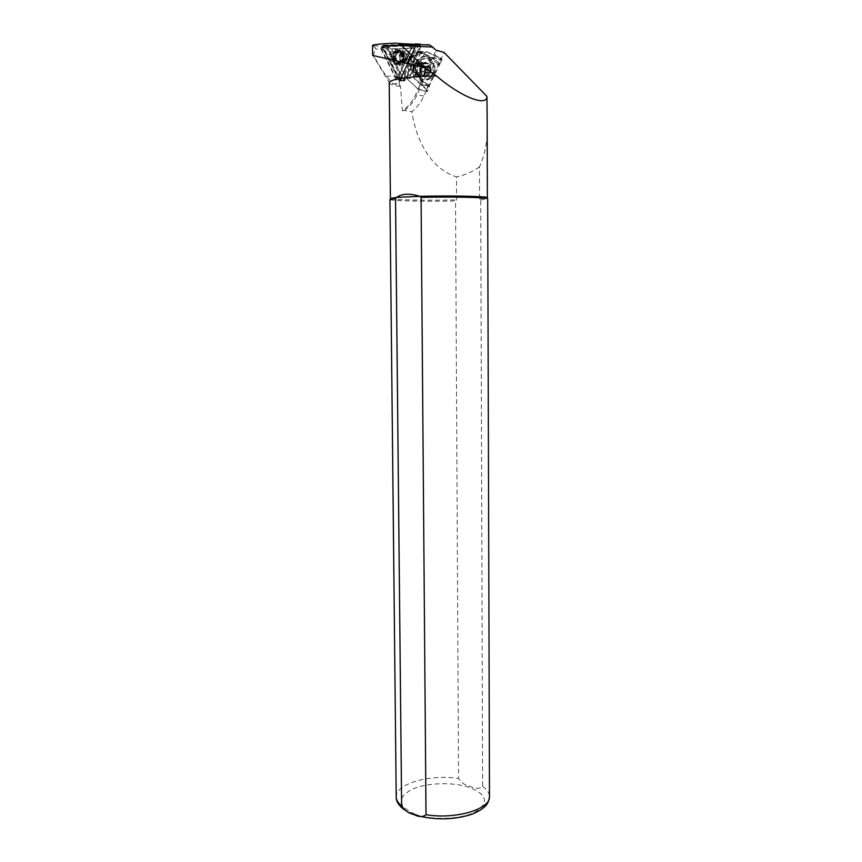 <?xml version="1.0" encoding="UTF-8"?>
<svg xmlns="http://www.w3.org/2000/svg" width="862" height="862" viewBox="0 0 862 862"><rect width="100%" height="100%" fill="white"/><g stroke="black" fill="none" stroke-linecap="round" stroke-linejoin="round"><path stroke-width="0.65" stroke-dasharray="4.31 3.23" d="M401.875 62.441C407.521 58.594 402.004 47.658 396.639 52.054C391.036 55.922 396.509 66.773 401.875 62.441M397.587 52.916L400.852 52.323C404.515 54.834 404.881 57.926 401.961 61.601L398.75 62.204C395.055 59.737 394.667 56.644 397.587 52.916M401.52 52.237C406.864 47.873 412.348 58.745 406.724 62.57C401.369 66.88 395.938 56.084 401.52 52.237M405.786 61.708C408.707 58.045 408.34 54.974 404.687 52.474L401.433 53.067C398.524 56.773 398.912 59.855 402.586 62.312L405.786 61.708M414.654 44.296L383.278 45.546L382.469 47.378L398.88 79.983L400.237 80.392L415.85 46.074L415.236 44.328M400.151 79.864L415.57 45.783L415.139 44.932L383.03 46.462L400.151 79.864M403.987 79.692L404.784 79.67L420.063 45.395L387.62 46.667L403.728 80.015L405.075 80.414L420.656 46.3L419.762 44.522L388.202 45.772L387.404 47.593L403.728 80.015M410.15 44.07L383.267 45.147L382.2 47.582L399.429 80.909L400.873 80.134L416.141 46.257L415.926 44.361M419.751 44.124L388.191 45.374L387.124 47.798L404.278 80.942L405.711 80.166L420.947 46.494L420.742 44.598M404.472 74.66L416.368 48.272L391.65 49.209L404.472 74.66L404.407 80.015M420.063 45.395L416.368 48.272M387.62 46.667L391.65 49.209M411.551 48.056L386.736 49.005L399.623 74.595L411.551 48.056L415.581 45.169M399.903 79.983L399.623 74.595M383.03 46.462L386.736 49.005M487.159 119.484C488.107 138.157 485.543 153.953 479.455 166.872L479.563 198.917L480.716 199.909L482.623 786.478C479.487 788.945 475.458 788.945 470.523 786.478C465.609 785.638 461.623 782.987 458.562 778.505L455.524 200.954L456.634 199.876L456.504 176.904C430.063 168.704 415.85 139.084 411.885 111.748C416.906 107.675 420.925 102.438 423.942 96.038L444.092 52.463M372.524 45.363L375.638 48.143L373.235 55.405L386.047 76.125L392.997 83.754L399.656 85.122L400.518 86.566L402.403 110.832C408.028 106.942 412.445 101.554 415.667 94.648L436.075 50.158M381.026 49.253L380.788 48.369L382.362 46.192L412.736 44.996L396.337 81.502L394.591 76.212L381.026 49.253L375.379 49.015M419.891 72.43L416.561 73.227C413.404 71.061 413.038 68.227 415.43 64.736L418.813 63.95C421.938 66.137 422.294 68.96 419.891 72.43M419.266 72.386L415.796 73.162C412.456 69.973 412.014 67.139 414.46 64.65L417.973 63.874C421.281 67.096 421.712 69.93 419.266 72.386M414.396 72.354C416.572 71.837 418.361 69.143 419.762 64.262L418.447 62.7L415.268 63.885C413.038 66.417 412.747 69.24 414.396 72.354L417.251 75.371L424.223 76.05C426.712 76.61 428.662 75.554 430.073 72.871C431.388 69.229 430.763 66.299 428.188 64.068L426.334 63.012C420.742 60.857 417.079 71.74 422.294 74.962L420.085 72.376C419.061 69.025 419.622 66.202 421.766 63.896L423.522 62.721L428.608 63.68C434.965 67.667 429.071 80.446 423.026 75.856M417.251 75.371L418.566 75.985C421.173 76.556 423.188 75.49 424.621 72.796C425.925 69.122 425.203 66.169 422.477 63.917L418.447 62.7M410.635 66.051L413.437 65.771L415.182 61.913L410.991 60.717L414.514 52.894L417.736 51.731L432.358 57.926L442.077 59.769L440.741 58.325L426.798 52.097L411.53 56.633L426.582 51.666L440.665 57.937L441.818 59.219L432.53 57.485L418.76 51.343L414.945 52.399L420.979 52.129L409.838 56.192L406.756 63.616L410.237 75.824L405.097 74.24L405.937 77.699L418.027 89.109L426.809 91.674L426.151 89.379L414.385 78.787L408.9 62.463L414.784 78.474L426.69 89.206L427.326 91.577L418.145 88.905L406.519 78.41L405.108 73.744L408.61 65.997L410.635 66.051L406.918 74.261M413.297 65.663C415.021 62.366 417.477 61.083 420.667 61.816C425.041 64.036 426.388 67.818 424.707 73.173C422.994 76.406 420.57 77.688 417.445 77.009C413.017 74.854 411.627 71.072 413.297 65.663M413.803 65.674C415.527 62.376 417.984 61.094 421.173 61.838C425.548 64.047 426.884 67.829 425.203 73.173C423.49 76.406 421.076 77.688 417.951 77.009C413.523 74.854 412.133 71.083 413.803 65.674M420.214 72.99C415.721 77.44 410.387 68.217 415.107 64.176C419.589 59.683 424.977 68.949 420.214 72.99M415.139 63.874C412.198 68.173 412.661 71.643 416.529 74.304L420.624 73.335C423.587 69.079 423.145 65.598 419.298 62.904L415.139 63.874M430.925 77.979C428.586 79.994 426.076 80.597 423.382 79.767C416.174 74.886 415.301 68.464 420.775 60.491C423.167 58.39 425.753 57.786 428.543 58.702C431.237 59.769 433.101 61.935 434.136 65.21C435.321 70.242 434.276 74.477 431 77.914L430.925 77.979M429.535 77.268C421.206 85.413 411.433 68.486 420.117 61.04C428.392 52.733 438.359 69.833 429.535 77.268M427.638 65.975L430.149 67.322L430.407 70.738L428.155 72.796L425.645 71.449L425.203 70.372L425.386 68.044L427.638 65.975L422.369 65.544L421.238 66.579L423.63 66.212L425.02 68.615L424.018 71.363L421.626 71.718L420.247 69.326L421.238 66.579L420.117 67.613L420.376 71.04L422.886 72.397L425.149 70.328L424.891 66.891L422.369 65.544M426.399 66.493C430.58 65.631 431.711 67.559 429.772 72.311C427.789 73.604 426.302 73.033 425.311 70.609L426.399 66.493M393.697 51.601L397.878 50.836C402.554 54.047 403.028 58.002 399.289 62.71L395.195 63.476C390.475 60.329 389.98 56.364 393.697 51.601M397.932 78.011L411.562 48.337L410.355 44.835L382.879 45.815C381.219 46.3 380.681 47.529 381.273 49.49L395.216 77.203L396.455 78.291L397.932 78.011M400.679 78.033L414.299 48.455L413.092 44.975L385.68 45.945C384.021 46.429 383.482 47.647 384.075 49.608L397.975 77.224L399.214 78.313L400.679 78.033M402.802 64.273C397.91 66.697 394.516 64.919 392.641 58.939L394.128 51.871L395.712 50.222C402.974 44.264 410.452 59.079 402.802 64.273M397.393 76.632L395.399 76.675L381.446 48.94L382.383 46.796L409.267 45.74L410.323 47.83L397.393 76.632L401.38 77.138M399.214 63.551C406.174 58.81 399.354 45.298 392.749 50.718C385.853 55.502 392.587 68.895 399.214 63.551M399.02 52.345C395.389 54.36 394.785 57.301 397.188 61.148L400.518 62.172C404.784 59.112 404.892 55.858 400.83 52.42L399.02 52.345M400.13 62.948C406.207 61.859 404.375 49.856 398.384 51.537C392.329 52.668 394.16 64.585 400.13 62.948M397.942 50.05C391.714 54.618 391.607 59.37 397.597 64.316L400.14 64.413C406.368 59.952 406.53 55.2 400.614 50.168L397.942 50.05M395.065 51.203C389.936 54.963 389.839 58.885 394.764 62.98L396.886 63.055C402.026 59.359 402.145 55.437 397.242 51.289L395.065 51.203M402.403 110.832L404.418 110.433L411.885 111.748M390.421 198.422L390.421 198.454C390.755 199.909 427.498 200.62 456.634 199.876M479.563 198.917L487.321 197.84M389.215 82.623L389.861 83.592C391.37 84.735 394.925 85.726 400.518 86.566M404.418 110.433C409.806 106.565 414.062 101.296 417.176 94.626L437.562 50.222M372.643 55.416L373.235 55.405M479.455 166.872C472.225 171.872 464.575 175.212 456.504 176.904M389.947 199.51C389.473 200.911 425.86 201.654 455.524 200.954M480.716 199.909L487.87 198.82M412.736 44.996L427.358 44.684L395.992 43.111M399.656 85.122L399.289 81.513L396.337 81.502M399.289 81.513L415.667 45.136M442.077 59.769L439.469 64.693L427.272 56.763C422.499 54.985 418.393 57.829 414.945 65.286C414.363 73.13 415.861 77.936 419.428 79.703L429.319 86.566L420.02 83.926L429.804 62.581L439.469 64.693L429.211 86.038L429.481 86.997L427.369 91.555M420.171 84.476L418.027 89.109M410.991 60.717L411.26 61.805L409.504 65.684L408.61 65.997M432.53 57.485L430.289 62.43M429.427 57.84L430.903 57.894L428.651 56.817L423.177 56.86C416.939 59.715 414.557 64.941 416.044 72.537L415.926 72.656C414.32 64.769 416.777 59.381 423.285 56.483L431.269 57.549L438.823 62.473L440.665 57.937L438.973 62.603L439.922 64.413M416.766 52.474L413.017 60.782M429.211 86.038L420.02 83.926M429.804 62.581L439.006 64.855M409.504 65.684L413.437 65.771M415.182 61.913L411.26 61.805M439.437 64.682L438.467 62.818L438.973 62.603L431.269 57.549M423.177 56.86L424.88 51.968M412.499 55.911L409.03 63.583M410.28 55.793L412.715 56.17M409.418 63.476L406.756 63.616M416.044 72.537L420.915 79.713L428.392 84.648L426.69 89.206L428.425 84.993L420.958 80.058L415.926 72.656L413.566 76.826M425.645 71.449L420.376 71.04M425.386 68.044L420.117 67.613M428.155 72.796L422.886 72.397M430.407 70.738L425.149 70.328M430.149 67.322L424.891 66.891M400.873 80.134L405.711 80.166M416.141 46.257L420.947 46.494M398.6 80.188L403.448 80.22M382.2 47.582L387.124 47.798M383.267 45.147L388.191 45.374M420.009 45.988L420.656 46.3M419.589 45.147L419.762 44.522M404.784 79.67L405.42 79.972M388.029 46.397L388.202 45.772M415.139 44.932L414.956 44.307M383.482 46.182L383.278 45.546M383.094 47.054L382.469 47.378M399.515 79.66L398.88 79.983M398.74 52.496C395.227 54.446 394.634 57.291 396.962 61.019L400.194 62.01C405.237 61.105 403.761 51.149 398.772 52.485L398.74 52.496M415.031 814.213C397.835 806.25 396.671 798.04 411.562 789.56C426.087 782.685 452.518 781.726 469.37 787.405C487.192 794.613 489.228 802.77 475.49 811.875C461.235 819.45 432.142 820.592 415.031 814.213M396.208 797.178L396.208 796.822C395.593 783.709 430.224 774.011 458.562 778.505M410.344 55.771L406.778 63.691M423.522 62.721C428.985 60.459 432.735 70.501 427.918 74.477C424.729 76.707 422.121 76.007 420.085 72.376M421.658 64.413L425.796 63.454C429.621 66.126 430.063 69.585 427.11 73.809L423.026 74.768C419.18 72.139 418.716 68.68 421.658 64.413M429.922 72.57C425.365 73.507 424.136 71.395 426.237 66.234C430.817 65.275 432.045 67.398 429.922 72.57M430.343 77.936C428.005 79.961 425.494 80.554 422.789 79.724C415.581 74.843 414.708 68.421 420.182 60.437C422.574 58.336 425.171 57.732 427.961 58.648C435.051 63.669 435.849 70.102 430.343 77.936M400.216 62.732C403.944 58.034 403.481 54.08 398.804 50.88L394.624 51.634C390.906 56.396 391.402 60.351 396.121 63.497L400.216 62.732M400.852 62.98C396.832 64.973 394.042 63.519 392.501 58.594L393.718 52.787L395.022 51.429C400.992 46.548 407.123 58.702 400.852 62.98M402.705 52.496C398.449 55.588 398.363 58.831 402.446 62.204L404.192 62.269C408.448 59.219 408.556 55.987 404.504 52.571L402.705 52.496M403.233 53.293C399.3 57.021 399.72 59.758 404.483 61.504C408.416 57.765 407.995 55.028 403.233 53.293M400.011 62.452C405.56 61.461 403.89 50.502 398.416 52.032C392.878 53.067 394.559 63.95 400.011 62.452M398.05 50.061C391.833 54.618 391.714 59.37 397.705 64.327L400.248 64.413C406.476 59.952 406.638 55.2 400.722 50.168L398.05 50.061M398.19 50.265C390.777 51.655 393.018 66.223 400.324 64.219C407.769 62.894 405.528 48.197 398.19 50.265M397.199 51.16C390.788 52.366 392.727 64.984 399.052 63.249C405.485 62.096 403.545 49.382 397.199 51.16M398.804 63.12C403.944 59.424 404.062 55.502 399.171 51.364L396.994 51.278C391.865 55.028 391.768 58.939 396.692 63.034L398.804 63.12M397.975 77.224L395.216 77.203L395.399 76.675M422.477 63.917L428.608 63.68M373.828 45.805L382.362 46.192M482.623 786.478C487.03 789.452 489.314 792.728 489.476 796.294M423.942 96.038L415.667 94.648M386.047 76.125L394.591 76.212M392.997 83.754L399.569 83.765M421.744 63.443L427.918 63.206M416.518 74.886L422.337 75.382M407.101 62.409L408.9 62.463L411.53 56.633L409.73 56.569M417.736 51.731L425.957 52.065M418.587 51.763L426.798 52.097M406.519 78.41L414.784 78.474M406.045 77.58L414.31 77.655M419.428 79.703L420.958 80.058M420.624 52.302L410.204 75.285M420.882 52.108L410.107 75.878M427.272 56.763L423.231 56.838C416.561 60.426 414.191 65.663 416.098 72.548L420.947 79.713L428.414 84.648L429.459 86.653M410.323 47.83L414.299 48.455M409.267 45.74L409.762 44.749L412.499 44.889M381.446 48.94L381.273 49.49L384.075 49.608M382.383 46.796L382.879 45.815L385.68 45.945M400.852 52.323L404.687 52.474M399.429 80.909L404.278 80.942M398.75 62.204L402.586 62.312M397.188 61.148L400.087 62.01C404.192 59.241 404.31 56.095 400.431 52.571L399.063 52.334M420.085 816.346L413.782 814.461L404.569 809.946M416.561 73.227L415.796 73.162M418.566 75.985L424.223 76.05M416.529 74.304L423.026 74.768C419.18 71.697 418.781 68.217 421.82 64.348L425.796 63.454L419.298 62.904M423.382 79.767L422.789 79.724C415.462 74.865 414.536 68.464 420.009 60.502C422.434 58.357 425.085 57.743 427.961 58.648L428.543 58.702M397.878 50.836L394.979 51.494L393.718 52.787L394.128 51.871M395.195 63.476L396.121 63.497C393.6 61.935 392.393 60.297 392.501 58.594L392.641 58.939M398.761 62.107L404.3 62.247C408.61 59.155 408.674 55.933 404.504 52.571L400.83 52.42M397.597 64.316L400.28 64.413C406.519 59.92 406.659 55.179 400.722 50.168L400.614 50.168M397.242 51.289L397.102 51.257C393.492 52.216 390.195 59.327 396.692 63.034L394.764 62.98M396.455 78.291L399.214 78.313M434.136 65.21C435.892 67.979 434.847 72.203 431 77.914M409.838 56.192L406.842 62.84M418.813 63.95L417.973 63.874M389.861 83.592L372.847 55.383M420.516 62.861L426.334 63.012M418.76 51.343L426.582 51.666M420.979 52.129L410.237 75.824M410.355 44.835L413.092 44.975"/><path stroke-width="1.29" d="M415.926 44.361L410.15 44.07M415.236 44.328L414.654 44.296M420.742 44.598L415.139 43.887M487.321 197.84L487.192 197.56C485.759 196.256 449.08 195.545 419.902 196.331L396.639 197.376L395.529 198.508L401.627 805.862C404.741 810.625 408.793 813.48 413.76 814.461C418.77 817.144 422.854 817.23 426.011 814.698L421.076 197.376L419.902 196.331C409.773 193.228 402.026 193.584 396.639 197.376L390.443 198.497M427.358 44.684L429.933 45.061L436.075 50.158L444.092 52.463L486.955 96.415L487.159 119.484M486.955 96.415C487.138 107.211 460.62 96.824 436.387 75.834C407.133 76.589 391.413 78.851 389.215 82.623L390.421 198.422M424.169 67.333L401.627 45.589L398.513 43.488L395.992 43.111C380.788 43.822 372.966 44.576 372.524 45.363L372.643 55.416L424.169 67.333L436.387 75.834M395.529 198.508L389.947 199.51L396.208 796.822C396.197 800.001 398.007 803.018 401.627 805.862M489.476 796.294L487.676 198.626C486.243 197.355 450.438 196.644 421.076 197.376M420.085 816.346C438.456 820.268 455.836 819.525 472.225 814.116C487.192 807.748 488.7 802.479 489.476 796.639C490.575 809.246 455.351 819.73 426.011 814.698M401.627 45.589L433.08 47.076M415.344 43.94L420.15 44.177M404.569 809.946C398.869 805.765 396.089 801.509 396.208 797.178M487.375 197.721L487.149 116.273M487.192 197.56L487.676 198.626M390.54 198.292L390.055 199.359M398.513 43.488L429.933 45.061"/></g></svg>
